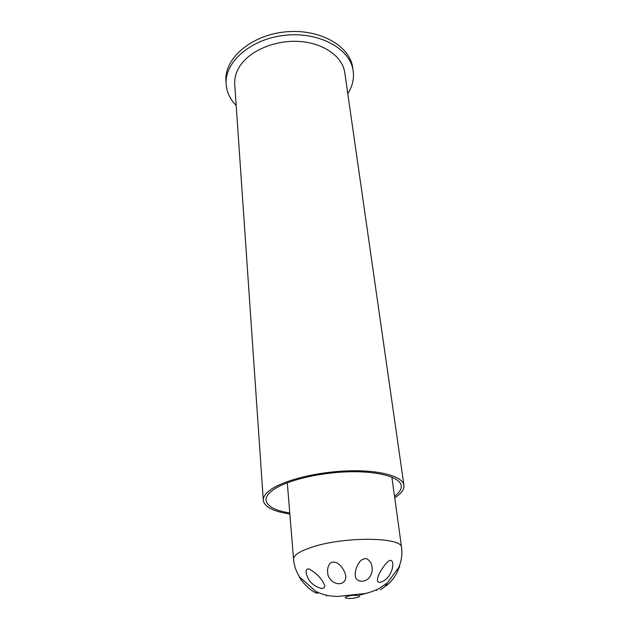 <?xml version="1.0" encoding="UTF-8"?>
<svg xmlns="http://www.w3.org/2000/svg" width="630" height="630" viewBox="0 0 630 630"><rect width="100%" height="100%" fill="white"/><g stroke="black" fill="none" stroke-linecap="round" stroke-linejoin="round"><path stroke-width="0.94" d="M289.776 513.009C275.223 510.591 267.317 506.41 266.049 500.464C265.671 497.18 267.892 493.762 272.719 490.203C285.374 480.879 317.536 472.791 347.539 471.831C377.591 470.823 399.79 476.957 401.208 485.494C401.782 489.037 399.554 492.621 394.514 496.259M263.277 500.015L234.777 84.861C234.242 78.758 235.793 72.733 239.439 66.78C249.055 51.093 274.389 39.981 298.738 41.422C323.111 42.793 342.224 56.228 344.697 72.135L344.862 73.253M289.855 513.986C273.601 511.56 264.757 507.111 263.324 500.645C262.93 497.251 265.222 493.707 270.191 490.03C283.28 480.32 316.756 471.878 348.02 470.87C379.331 469.807 402.428 476.201 403.909 485.076C404.555 489.29 401.491 493.518 394.726 497.763M347.799 93.744C352.044 87.042 353.91 80.065 353.398 72.82L353.06 70.19C349.823 48.305 318.378 31.264 284.185 35.374C249.96 39.225 223.823 62.929 226.186 84.877L227.044 89.901C228.58 95.665 231.635 100.871 236.195 105.517M352.776 68.261L352.579 66.969C349.335 45.029 317.953 27.94 283.839 32.051C249.693 35.894 223.618 59.63 225.981 81.632L226.107 83.577M380.307 571.851C383.457 566.079 391.175 555.313 392.71 563.07C393.065 566.598 392.207 570.213 390.151 573.93C387.332 580.002 378.102 585.231 377.449 580.364C377.386 577.978 378.339 575.135 380.307 571.851M388.592 581.246L399.774 566.087L396.774 573.072C393.663 579.301 386.237 586.884 385.308 585.995L388.592 581.246M380.394 589.845L385.489 586.113M330.317 563.07C337.719 558.684 345.082 570.394 345.705 575.907C346.138 578.812 345.161 581.096 342.752 582.774C335.766 586.349 327.647 579.057 327.679 572.56C327.19 569.055 328.072 565.898 330.317 563.07M357.895 564.724C359.793 560.535 362.73 558.511 366.699 558.66C369.904 560.621 371.692 563.48 372.062 567.236C372.59 570.867 371.7 574.245 369.393 577.379C364.998 583.514 355.084 581.829 355.312 575.434C355.021 571.977 355.879 568.41 357.895 564.724M321.56 588.42C313.039 586.191 307.905 580.955 306.172 572.686C305.834 569.803 306.849 568.583 309.212 569.04C316.803 573.379 321.993 578.907 324.765 585.601C324.954 587.467 323.883 588.404 321.56 588.42M314.275 592.011C308.59 589.16 300.565 580.167 299.266 576.741L317.709 593.043C317.607 593.562 316.457 593.216 314.275 592.011M359.675 595.137L367.125 593.082M299.526 576.781C296.108 571.481 294.131 565.708 293.58 559.456C293.281 555.164 300.061 550.872 313.913 546.556C346.405 536.311 402.058 537.264 401.554 547.368L391.884 477.146M348.091 596.161C355.249 594.24 364.03 595.799 356.517 597.61C349.5 599.484 340.617 598.004 348.091 596.161M344.697 72.135L403.909 485.076M266.01 499.866L266.049 500.464M353.06 70.19L352.579 66.969M398.577 567.835C401.467 561.259 402.46 554.439 401.554 547.368M387.166 583.01L378.819 588.727C371.031 592.216 365.361 593.917 361.817 593.838L338.357 596.397C327.135 596.531 319.796 593.326 316.709 591.767M376.661 589.822L376.748 590.562M293.548 559.07L287.296 482.777M399.648 565.165L399.774 566.087M326.427 595.24L326.505 595.996M317.63 592.2L317.709 593.043"/></g></svg>
